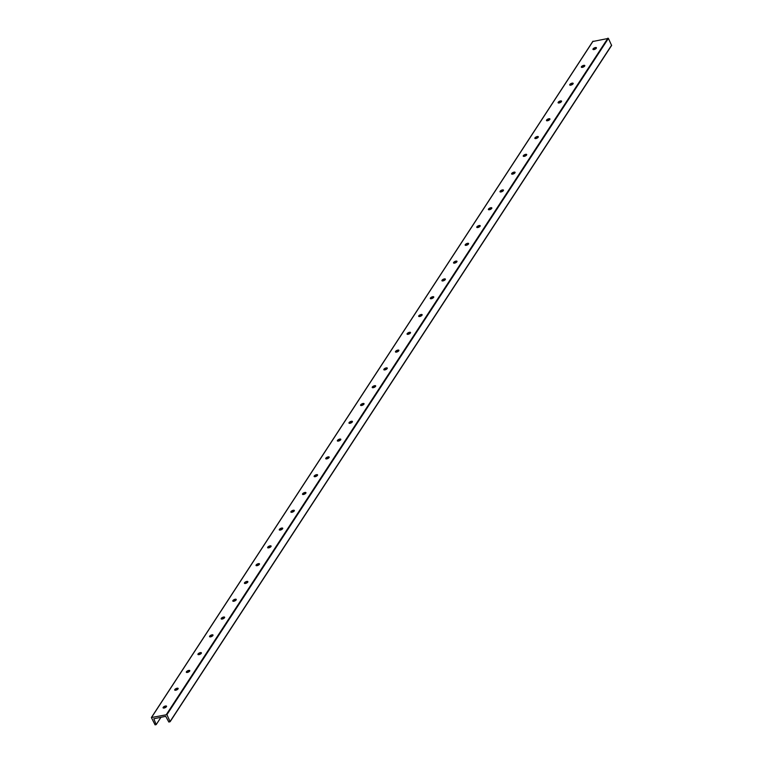 <?xml version="1.0" encoding="UTF-8"?>
<svg xmlns="http://www.w3.org/2000/svg" width="763" height="763" viewBox="0 0 763 763"><rect width="100%" height="100%" fill="white"/><g stroke="black" fill="none" stroke-linecap="round" stroke-linejoin="round"><path stroke-width="1.14" d="M166.353 706.815A3.729 1.45 -25.3 0 0 163.673 708.083M163.12 707.892A1.907 0.744 154.7 0 1 163.168 707.587A1.907 0.744 154.7 0 1 163.234 707.463A1.907 0.744 154.7 0 1 164.655 706.414A1.907 0.744 154.7 0 1 166.296 706.109A1.907 0.744 154.7 0 1 166.553 706.271M178.056 688.894A1.907 0.744 154.7 0 1 176.253 690.095A1.907 0.744 154.7 0 1 174.708 690.048A1.907 0.744 154.7 0 1 176.119 688.56A1.907 0.744 154.7 0 1 178.151 688.417A1.907 0.744 154.7 0 1 178.056 688.894M174.737 690.095A1.907 0.744 154.7 0 1 174.784 689.79A1.907 0.744 154.7 0 1 174.861 689.666A1.907 0.744 154.7 0 1 176.282 688.617A1.907 0.744 154.7 0 1 177.913 688.312A1.907 0.744 154.7 0 1 178.18 688.474M166.439 706.691A1.907 0.744 154.7 0 1 164.636 707.892A1.907 0.744 154.7 0 1 163.091 707.845A1.907 0.744 154.7 0 1 164.493 706.357A1.907 0.744 154.7 0 1 166.534 706.214A1.907 0.744 154.7 0 1 166.439 706.691M177.97 689.018A3.729 1.45 -25.3 0 0 175.29 690.286M189.672 671.106A1.907 0.744 154.7 0 1 187.879 672.298A1.907 0.744 154.7 0 1 186.325 672.251A1.907 0.744 154.7 0 1 187.736 670.763A1.907 0.744 154.7 0 1 189.777 670.62A1.907 0.744 154.7 0 1 189.672 671.106M186.353 672.298A1.907 0.744 154.7 0 1 186.401 671.993A1.907 0.744 154.7 0 1 186.477 671.869A1.907 0.744 154.7 0 1 187.898 670.82A1.907 0.744 154.7 0 1 189.529 670.515A1.907 0.744 154.7 0 1 189.796 670.677M189.586 671.221A3.729 1.45 -25.3 0 0 186.916 672.489M201.298 653.309A1.907 0.744 154.7 0 1 199.496 654.501A1.907 0.744 154.7 0 1 197.941 654.454A1.907 0.744 154.7 0 1 199.353 652.966A1.907 0.744 154.7 0 1 201.394 652.823A1.907 0.744 154.7 0 1 201.298 653.309M197.979 654.501A1.907 0.744 154.7 0 1 198.018 654.196A1.907 0.744 154.7 0 1 198.094 654.072A1.907 0.744 154.7 0 1 199.515 653.023A1.907 0.744 154.7 0 1 201.146 652.718A1.907 0.744 154.7 0 1 201.413 652.88M201.203 653.424A3.729 1.45 -25.3 0 0 198.533 654.692M212.915 635.512A1.907 0.744 154.7 0 1 211.113 636.714A1.907 0.744 154.7 0 1 209.567 636.657A1.907 0.744 154.7 0 1 210.969 635.169A1.907 0.744 154.7 0 1 213.011 635.026A1.907 0.744 154.7 0 1 212.915 635.512M209.596 636.704A1.907 0.744 154.7 0 1 209.644 636.399A1.907 0.744 154.7 0 1 209.711 636.275A1.907 0.744 154.7 0 1 211.132 635.226A1.907 0.744 154.7 0 1 212.763 634.921A1.907 0.744 154.7 0 1 213.03 635.083M212.82 635.627A3.729 1.45 -25.3 0 0 210.149 636.895M224.532 617.715A1.907 0.744 154.7 0 1 222.729 618.917A1.907 0.744 154.7 0 1 221.184 618.86A1.907 0.744 154.7 0 1 222.586 617.372A1.907 0.744 154.7 0 1 224.627 617.229A1.907 0.744 154.7 0 1 224.532 617.715M221.213 618.907A1.907 0.744 154.7 0 1 221.26 618.602A1.907 0.744 154.7 0 1 221.327 618.478A1.907 0.744 154.7 0 1 222.748 617.429A1.907 0.744 154.7 0 1 224.379 617.133A1.907 0.744 154.7 0 1 224.646 617.286M224.446 617.83A3.729 1.45 -25.3 0 0 221.766 619.098M236.148 599.918A1.907 0.744 154.7 0 1 234.346 601.12A1.907 0.744 154.7 0 1 232.801 601.063A1.907 0.744 154.7 0 1 234.203 599.575A1.907 0.744 154.7 0 1 236.244 599.432A1.907 0.744 154.7 0 1 236.148 599.918M232.829 601.11A1.907 0.744 154.7 0 1 232.877 600.815A1.907 0.744 154.7 0 1 232.944 600.681A1.907 0.744 154.7 0 1 234.365 599.632A1.907 0.744 154.7 0 1 236.005 599.337A1.907 0.744 154.7 0 1 236.263 599.489M236.063 600.042A3.729 1.45 -25.3 0 0 233.383 601.301M247.765 582.121A1.907 0.744 154.7 0 1 245.963 583.323A1.907 0.744 154.7 0 1 244.418 583.266A1.907 0.744 154.7 0 1 245.82 581.778A1.907 0.744 154.7 0 1 247.861 581.635A1.907 0.744 154.7 0 1 247.765 582.121M244.446 583.313A1.907 0.744 154.7 0 1 244.494 583.018A1.907 0.744 154.7 0 1 244.561 582.884A1.907 0.744 154.7 0 1 245.982 581.835A1.907 0.744 154.7 0 1 247.622 581.54A1.907 0.744 154.7 0 1 247.88 581.692M247.679 582.245A3.729 1.45 -25.3 0 0 244.999 583.504M259.382 564.324A1.907 0.744 154.7 0 1 257.579 565.526A1.907 0.744 154.7 0 1 256.034 565.469A1.907 0.744 154.7 0 1 257.446 563.991A1.907 0.744 154.7 0 1 259.477 563.838A1.907 0.744 154.7 0 1 259.382 564.324M256.063 565.517A1.907 0.744 154.7 0 1 256.11 565.221A1.907 0.744 154.7 0 1 256.187 565.087A1.907 0.744 154.7 0 1 257.608 564.038A1.907 0.744 154.7 0 1 259.239 563.743A1.907 0.744 154.7 0 1 259.506 563.895M259.296 564.448A3.729 1.45 -25.3 0 0 256.616 565.707M270.999 546.527A1.907 0.744 154.7 0 1 269.205 547.729A1.907 0.744 154.7 0 1 267.651 547.672A1.907 0.744 154.7 0 1 269.062 546.194A1.907 0.744 154.7 0 1 271.103 546.041A1.907 0.744 154.7 0 1 270.999 546.527M267.679 547.72A1.907 0.744 154.7 0 1 267.727 547.424A1.907 0.744 154.7 0 1 267.803 547.3A1.907 0.744 154.7 0 1 269.225 546.241A1.907 0.744 154.7 0 1 270.855 545.946A1.907 0.744 154.7 0 1 271.123 546.098M270.913 546.651A3.729 1.45 -25.3 0 0 268.242 547.91M282.625 528.73A1.907 0.744 154.7 0 1 280.822 529.932A1.907 0.744 154.7 0 1 279.268 529.875A1.907 0.744 154.7 0 1 280.679 528.397A1.907 0.744 154.7 0 1 282.72 528.244A1.907 0.744 154.7 0 1 282.625 528.73M279.306 529.932A1.907 0.744 154.7 0 1 279.344 529.627A1.907 0.744 154.7 0 1 279.42 529.503A1.907 0.744 154.7 0 1 280.841 528.444A1.907 0.744 154.7 0 1 282.472 528.149A1.907 0.744 154.7 0 1 282.739 528.301M282.529 528.854A3.729 1.45 -25.3 0 0 279.859 530.113M294.241 510.933A1.907 0.744 154.7 0 1 292.439 512.135A1.907 0.744 154.7 0 1 290.894 512.078A1.907 0.744 154.7 0 1 292.296 510.6A1.907 0.744 154.7 0 1 294.337 510.457A1.907 0.744 154.7 0 1 294.241 510.933M290.922 512.135A1.907 0.744 154.7 0 1 290.97 511.83A1.907 0.744 154.7 0 1 291.037 511.706A1.907 0.744 154.7 0 1 292.458 510.647A1.907 0.744 154.7 0 1 294.089 510.352A1.907 0.744 154.7 0 1 294.356 510.504M294.146 511.057A3.729 1.45 -25.3 0 0 291.476 512.316M305.858 493.136A1.907 0.744 154.7 0 1 304.055 494.338A1.907 0.744 154.7 0 1 302.51 494.281A1.907 0.744 154.7 0 1 303.912 492.803A1.907 0.744 154.7 0 1 305.953 492.66A1.907 0.744 154.7 0 1 305.858 493.136M302.539 494.338A1.907 0.744 154.7 0 1 302.587 494.033A1.907 0.744 154.7 0 1 302.653 493.909A1.907 0.744 154.7 0 1 304.075 492.86A1.907 0.744 154.7 0 1 305.715 492.555A1.907 0.744 154.7 0 1 305.973 492.707M305.772 493.26A3.729 1.45 -25.3 0 0 303.092 494.529M317.475 475.339A1.907 0.744 154.7 0 1 315.672 476.541A1.907 0.744 154.7 0 1 314.127 476.484A1.907 0.744 154.7 0 1 315.529 475.006A1.907 0.744 154.7 0 1 317.57 474.863A1.907 0.744 154.7 0 1 317.475 475.339M314.156 476.541A1.907 0.744 154.7 0 1 314.203 476.236A1.907 0.744 154.7 0 1 314.27 476.112A1.907 0.744 154.7 0 1 315.691 475.063A1.907 0.744 154.7 0 1 317.332 474.758A1.907 0.744 154.7 0 1 317.589 474.91M317.389 475.463A3.729 1.45 -25.3 0 0 314.709 476.732M329.091 457.542A1.907 0.744 154.7 0 1 327.289 458.744A1.907 0.744 154.7 0 1 325.744 458.697A1.907 0.744 154.7 0 1 327.155 457.209A1.907 0.744 154.7 0 1 329.187 457.066A1.907 0.744 154.7 0 1 329.091 457.542M325.772 458.744A1.907 0.744 154.7 0 1 325.82 458.439A1.907 0.744 154.7 0 1 325.887 458.315A1.907 0.744 154.7 0 1 327.308 457.266A1.907 0.744 154.7 0 1 328.948 456.961A1.907 0.744 154.7 0 1 329.206 457.123M329.006 457.666A3.729 1.45 -25.3 0 0 326.326 458.935M340.708 439.755A1.907 0.744 154.7 0 1 338.906 440.947A1.907 0.744 154.7 0 1 337.36 440.9A1.907 0.744 154.7 0 1 338.772 439.412A1.907 0.744 154.7 0 1 340.813 439.269A1.907 0.744 154.7 0 1 340.708 439.755M337.389 440.947A1.907 0.744 154.7 0 1 337.437 440.642A1.907 0.744 154.7 0 1 337.513 440.518A1.907 0.744 154.7 0 1 338.934 439.469A1.907 0.744 154.7 0 1 340.565 439.164A1.907 0.744 154.7 0 1 340.832 439.326M340.622 439.869A3.729 1.45 -25.3 0 0 337.952 441.138M352.325 421.958A1.907 0.744 154.7 0 1 350.532 423.15A1.907 0.744 154.7 0 1 348.977 423.103A1.907 0.744 154.7 0 1 350.389 421.615A1.907 0.744 154.7 0 1 352.43 421.472A1.907 0.744 154.7 0 1 352.325 421.958M349.006 423.15A1.907 0.744 154.7 0 1 349.053 422.845A1.907 0.744 154.7 0 1 349.13 422.721A1.907 0.744 154.7 0 1 350.551 421.672A1.907 0.744 154.7 0 1 352.182 421.367A1.907 0.744 154.7 0 1 352.449 421.529M352.239 422.073A3.729 1.45 -25.3 0 0 349.568 423.341M363.951 404.161A1.907 0.744 154.7 0 1 362.148 405.363A1.907 0.744 154.7 0 1 360.594 405.306A1.907 0.744 154.7 0 1 362.005 403.818A1.907 0.744 154.7 0 1 364.046 403.675A1.907 0.744 154.7 0 1 363.951 404.161M360.632 405.353A1.907 0.744 154.7 0 1 360.68 405.048A1.907 0.744 154.7 0 1 360.746 404.924A1.907 0.744 154.7 0 1 362.167 403.875A1.907 0.744 154.7 0 1 363.798 403.57A1.907 0.744 154.7 0 1 364.065 403.732M363.856 404.276A3.729 1.45 -25.3 0 0 361.185 405.544M375.568 386.364A1.907 0.744 154.7 0 1 373.765 387.566A1.907 0.744 154.7 0 1 372.22 387.509A1.907 0.744 154.7 0 1 373.622 386.021A1.907 0.744 154.7 0 1 375.663 385.878A1.907 0.744 154.7 0 1 375.568 386.364M372.249 387.556A1.907 0.744 154.7 0 1 372.296 387.251A1.907 0.744 154.7 0 1 372.363 387.127A1.907 0.744 154.7 0 1 373.784 386.078A1.907 0.744 154.7 0 1 375.415 385.773A1.907 0.744 154.7 0 1 375.682 385.935M375.472 386.479A3.729 1.45 -25.3 0 0 372.802 387.747M387.184 368.567A1.907 0.744 154.7 0 1 385.382 369.769A1.907 0.744 154.7 0 1 383.837 369.712A1.907 0.744 154.7 0 1 385.239 368.224A1.907 0.744 154.7 0 1 387.28 368.081A1.907 0.744 154.7 0 1 387.184 368.567M383.865 369.759A1.907 0.744 154.7 0 1 383.913 369.454A1.907 0.744 154.7 0 1 383.98 369.33A1.907 0.744 154.7 0 1 385.401 368.281A1.907 0.744 154.7 0 1 387.041 367.985A1.907 0.744 154.7 0 1 387.299 368.138M387.099 368.682A3.729 1.45 -25.3 0 0 384.418 369.95M398.801 350.77A1.907 0.744 154.7 0 1 396.998 351.972A1.907 0.744 154.7 0 1 395.453 351.915A1.907 0.744 154.7 0 1 396.855 350.427A1.907 0.744 154.7 0 1 398.896 350.284A1.907 0.744 154.7 0 1 398.801 350.77M395.482 351.962A1.907 0.744 154.7 0 1 395.53 351.667A1.907 0.744 154.7 0 1 395.596 351.533A1.907 0.744 154.7 0 1 397.018 350.484A1.907 0.744 154.7 0 1 398.658 350.188A1.907 0.744 154.7 0 1 398.915 350.341M398.715 350.894A3.729 1.45 -25.3 0 0 396.035 352.153M410.418 332.973A1.907 0.744 154.7 0 1 408.615 334.175A1.907 0.744 154.7 0 1 407.07 334.118A1.907 0.744 154.7 0 1 408.482 332.63A1.907 0.744 154.7 0 1 410.513 332.487A1.907 0.744 154.7 0 1 410.418 332.973M407.099 334.165A1.907 0.744 154.7 0 1 407.146 333.87A1.907 0.744 154.7 0 1 407.213 333.736A1.907 0.744 154.7 0 1 408.634 332.687A1.907 0.744 154.7 0 1 410.275 332.391A1.907 0.744 154.7 0 1 410.532 332.544M410.332 333.097A3.729 1.45 -25.3 0 0 407.652 334.356M422.034 315.176A1.907 0.744 154.7 0 1 420.232 316.378A1.907 0.744 154.7 0 1 418.687 316.321A1.907 0.744 154.7 0 1 420.098 314.842A1.907 0.744 154.7 0 1 422.139 314.69A1.907 0.744 154.7 0 1 422.034 315.176M418.715 316.368A1.907 0.744 154.7 0 1 418.763 316.073A1.907 0.744 154.7 0 1 418.839 315.949A1.907 0.744 154.7 0 1 420.26 314.89A1.907 0.744 154.7 0 1 421.891 314.594A1.907 0.744 154.7 0 1 422.158 314.747M421.949 315.3A3.729 1.45 -25.3 0 0 419.278 316.559M433.651 297.379A1.907 0.744 154.7 0 1 431.858 298.581A1.907 0.744 154.7 0 1 430.303 298.524A1.907 0.744 154.7 0 1 431.715 297.045A1.907 0.744 154.7 0 1 433.756 296.893A1.907 0.744 154.7 0 1 433.651 297.379M430.332 298.571A1.907 0.744 154.7 0 1 430.38 298.276A1.907 0.744 154.7 0 1 430.456 298.152A1.907 0.744 154.7 0 1 431.877 297.093A1.907 0.744 154.7 0 1 433.508 296.797A1.907 0.744 154.7 0 1 433.775 296.95M433.565 297.503A3.729 1.45 -25.3 0 0 430.895 298.762M445.277 279.582A1.907 0.744 154.7 0 1 443.475 280.784A1.907 0.744 154.7 0 1 441.92 280.727A1.907 0.744 154.7 0 1 443.332 279.248A1.907 0.744 154.7 0 1 445.373 279.096A1.907 0.744 154.7 0 1 445.277 279.582M441.958 280.784A1.907 0.744 154.7 0 1 442.006 280.479A1.907 0.744 154.7 0 1 442.073 280.355A1.907 0.744 154.7 0 1 443.494 279.296A1.907 0.744 154.7 0 1 445.125 279A1.907 0.744 154.7 0 1 445.392 279.153M445.182 279.706A3.729 1.45 -25.3 0 0 442.511 280.965M456.894 261.785A1.907 0.744 154.7 0 1 455.091 262.987A1.907 0.744 154.7 0 1 453.546 262.93A1.907 0.744 154.7 0 1 454.948 261.451A1.907 0.744 154.7 0 1 456.989 261.308A1.907 0.744 154.7 0 1 456.894 261.785M453.575 262.987A1.907 0.744 154.7 0 1 453.623 262.682A1.907 0.744 154.7 0 1 453.689 262.558A1.907 0.744 154.7 0 1 455.11 261.509A1.907 0.744 154.7 0 1 456.741 261.204A1.907 0.744 154.7 0 1 457.008 261.356M456.799 261.909A3.729 1.45 -25.3 0 0 454.128 263.168M468.511 243.988A1.907 0.744 154.7 0 1 466.708 245.19A1.907 0.744 154.7 0 1 465.163 245.133A1.907 0.744 154.7 0 1 466.565 243.655A1.907 0.744 154.7 0 1 468.606 243.511A1.907 0.744 154.7 0 1 468.511 243.988M465.192 245.19A1.907 0.744 154.7 0 1 465.239 244.885A1.907 0.744 154.7 0 1 465.306 244.761A1.907 0.744 154.7 0 1 466.727 243.712A1.907 0.744 154.7 0 1 468.368 243.407A1.907 0.744 154.7 0 1 468.625 243.559M468.425 244.112A3.729 1.45 -25.3 0 0 465.745 245.381M480.127 226.191A1.907 0.744 154.7 0 1 478.325 227.393A1.907 0.744 154.7 0 1 476.78 227.336A1.907 0.744 154.7 0 1 478.182 225.858A1.907 0.744 154.7 0 1 480.223 225.714A1.907 0.744 154.7 0 1 480.127 226.191M476.808 227.393A1.907 0.744 154.7 0 1 476.856 227.088A1.907 0.744 154.7 0 1 476.923 226.964A1.907 0.744 154.7 0 1 478.344 225.915A1.907 0.744 154.7 0 1 479.984 225.61A1.907 0.744 154.7 0 1 480.242 225.762M480.041 226.315A3.729 1.45 -25.3 0 0 477.361 227.584M491.744 208.394A1.907 0.744 154.7 0 1 489.941 209.596A1.907 0.744 154.7 0 1 488.396 209.548A1.907 0.744 154.7 0 1 489.808 208.061A1.907 0.744 154.7 0 1 491.839 207.917A1.907 0.744 154.7 0 1 491.744 208.394M488.425 209.596A1.907 0.744 154.7 0 1 488.473 209.291A1.907 0.744 154.7 0 1 488.549 209.167A1.907 0.744 154.7 0 1 489.97 208.118A1.907 0.744 154.7 0 1 491.601 207.813A1.907 0.744 154.7 0 1 491.858 207.975M491.658 208.518A3.729 1.45 -25.3 0 0 488.978 209.787M503.361 190.607A1.907 0.744 154.7 0 1 501.558 191.799A1.907 0.744 154.7 0 1 500.013 191.751A1.907 0.744 154.7 0 1 501.425 190.264A1.907 0.744 154.7 0 1 503.466 190.121A1.907 0.744 154.7 0 1 503.361 190.607M500.042 191.799A1.907 0.744 154.7 0 1 500.089 191.494A1.907 0.744 154.7 0 1 500.166 191.37A1.907 0.744 154.7 0 1 501.587 190.321A1.907 0.744 154.7 0 1 503.218 190.016A1.907 0.744 154.7 0 1 503.485 190.178M503.275 190.721A3.729 1.45 -25.3 0 0 500.604 191.99M514.977 172.81A1.907 0.744 154.7 0 1 513.184 174.002A1.907 0.744 154.7 0 1 511.63 173.954A1.907 0.744 154.7 0 1 513.041 172.467A1.907 0.744 154.7 0 1 515.082 172.324A1.907 0.744 154.7 0 1 514.977 172.81M511.668 174.002A1.907 0.744 154.7 0 1 511.706 173.697A1.907 0.744 154.7 0 1 511.782 173.573A1.907 0.744 154.7 0 1 513.203 172.524A1.907 0.744 154.7 0 1 514.834 172.219A1.907 0.744 154.7 0 1 515.101 172.381M514.891 172.924A3.729 1.45 -25.3 0 0 512.221 174.193M526.604 155.013A1.907 0.744 154.7 0 1 524.801 156.215A1.907 0.744 154.7 0 1 523.246 156.157A1.907 0.744 154.7 0 1 524.658 154.67A1.907 0.744 154.7 0 1 526.699 154.527A1.907 0.744 154.7 0 1 526.604 155.013M523.284 156.205A1.907 0.744 154.7 0 1 523.332 155.9A1.907 0.744 154.7 0 1 523.399 155.776A1.907 0.744 154.7 0 1 524.82 154.727A1.907 0.744 154.7 0 1 526.451 154.422A1.907 0.744 154.7 0 1 526.718 154.584M526.508 155.127A3.729 1.45 -25.3 0 0 523.838 156.396M538.22 137.216A1.907 0.744 154.7 0 1 536.418 138.418A1.907 0.744 154.7 0 1 534.873 138.361A1.907 0.744 154.7 0 1 536.275 136.873A1.907 0.744 154.7 0 1 538.316 136.73A1.907 0.744 154.7 0 1 538.22 137.216M534.901 138.408A1.907 0.744 154.7 0 1 534.949 138.103A1.907 0.744 154.7 0 1 535.016 137.979A1.907 0.744 154.7 0 1 536.437 136.93A1.907 0.744 154.7 0 1 538.068 136.634A1.907 0.744 154.7 0 1 538.335 136.787M538.125 137.33A3.729 1.45 -25.3 0 0 535.454 138.599M549.837 119.419A1.907 0.744 154.7 0 1 548.034 120.621A1.907 0.744 154.7 0 1 546.489 120.564A1.907 0.744 154.7 0 1 547.891 119.076A1.907 0.744 154.7 0 1 549.932 118.933A1.907 0.744 154.7 0 1 549.837 119.419M546.518 120.611A1.907 0.744 154.7 0 1 546.566 120.316A1.907 0.744 154.7 0 1 546.632 120.182A1.907 0.744 154.7 0 1 548.053 119.133A1.907 0.744 154.7 0 1 549.694 118.837A1.907 0.744 154.7 0 1 549.951 118.99M549.751 119.533A3.729 1.45 -25.3 0 0 547.071 120.802M561.454 101.622A1.907 0.744 154.7 0 1 559.651 102.824A1.907 0.744 154.7 0 1 558.106 102.767A1.907 0.744 154.7 0 1 559.508 101.279A1.907 0.744 154.7 0 1 561.549 101.136A1.907 0.744 154.7 0 1 561.454 101.622M558.135 102.814A1.907 0.744 154.7 0 1 558.182 102.519A1.907 0.744 154.7 0 1 558.249 102.385A1.907 0.744 154.7 0 1 559.67 101.336A1.907 0.744 154.7 0 1 561.31 101.04A1.907 0.744 154.7 0 1 561.568 101.193M561.368 101.746A3.729 1.45 -25.3 0 0 558.688 103.005M573.07 83.825A1.907 0.744 154.7 0 1 571.268 85.027A1.907 0.744 154.7 0 1 569.723 84.97A1.907 0.744 154.7 0 1 571.134 83.482A1.907 0.744 154.7 0 1 573.166 83.339A1.907 0.744 154.7 0 1 573.07 83.825M569.751 85.017A1.907 0.744 154.7 0 1 569.799 84.722A1.907 0.744 154.7 0 1 569.875 84.588A1.907 0.744 154.7 0 1 571.296 83.539A1.907 0.744 154.7 0 1 572.927 83.243A1.907 0.744 154.7 0 1 573.194 83.396M572.984 83.949A3.729 1.45 -25.3 0 0 570.304 85.208M584.687 66.028A1.907 0.744 154.7 0 1 582.894 67.23A1.907 0.744 154.7 0 1 581.339 67.173A1.907 0.744 154.7 0 1 582.751 65.694A1.907 0.744 154.7 0 1 584.792 65.542A1.907 0.744 154.7 0 1 584.687 66.028M581.368 67.22A1.907 0.744 154.7 0 1 581.416 66.925A1.907 0.744 154.7 0 1 581.492 66.801A1.907 0.744 154.7 0 1 582.913 65.742A1.907 0.744 154.7 0 1 584.544 65.446A1.907 0.744 154.7 0 1 584.811 65.599M584.601 66.152A3.729 1.45 -25.3 0 0 581.931 67.411M166.925 714.664L151.389 717.544L155.07 724.85L156.186 724.621L153.811 718.765L165.733 716.333L168.833 722.046L170.12 721.712L166.925 714.664L608.407 38.398L592.851 41.488M170.149 721.512L611.611 45.456L608.407 38.398M596.313 48.231A1.907 0.744 154.7 0 1 594.511 49.433A1.907 0.744 154.7 0 1 592.956 49.376A1.907 0.744 154.7 0 1 594.367 47.897A1.907 0.744 154.7 0 1 596.408 47.745A1.907 0.744 154.7 0 1 596.313 48.231M156.186 724.621L160.964 717.306M596.218 48.355A3.729 1.45 -25.3 0 0 593.547 49.614M592.994 49.433A1.907 0.744 154.7 0 1 593.032 49.128A1.907 0.744 154.7 0 1 593.109 49.004A1.907 0.744 154.7 0 1 594.53 47.945A1.907 0.744 154.7 0 1 596.161 47.649A1.907 0.744 154.7 0 1 596.428 47.802M166.448 714.406L607.93 38.15M151.56 717.439L593.051 41.183M170.13 721.436L611.611 45.179M592.88 41.288L151.389 717.544M611.611 45.456L170.12 721.712"/></g></svg>
